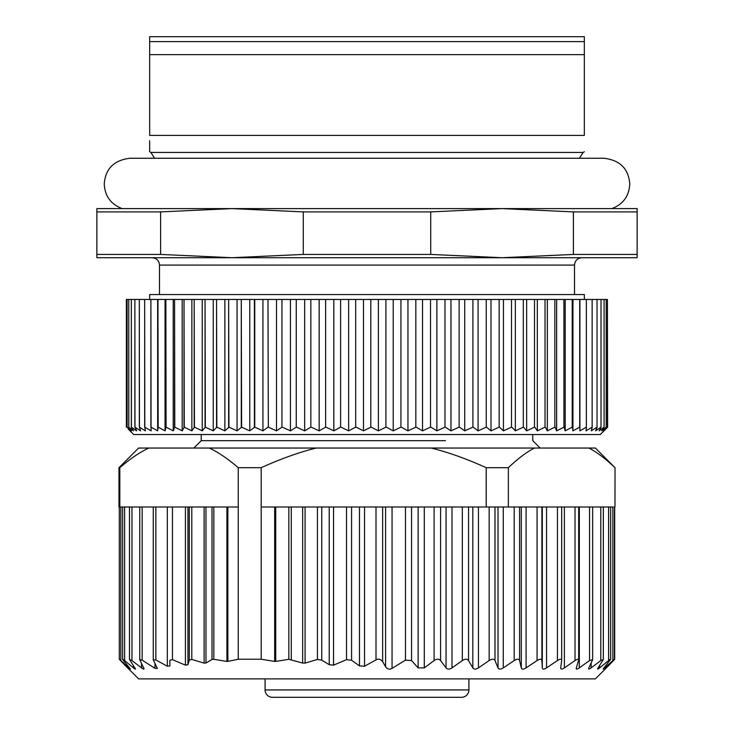 <?xml version="1.0" encoding="UTF-8"?>
<svg xmlns="http://www.w3.org/2000/svg" width="734" height="734" viewBox="0 0 734 734"><rect width="100%" height="100%" fill="white"/><g stroke="black" fill="none" stroke-linecap="round" stroke-linejoin="round"><path stroke-width="1.1" d="M227.87 661.417L226.916 661.426L226.916 506.983L227.87 506.983L227.87 661.417L238.247 659.233L261.185 659.233L261.185 467.686C281.003 458.741 299.334 452.199 316.189 448.043L595.384 448.043L615.028 467.686L614.973 506.983L615.028 467.686M238.247 659.233L238.247 467.686L261.185 467.686M613.165 660.563C615.12 658.756 615.23 658.756 613.523 660.563L606.376 667.885C604.798 669.481 604.779 669.481 606.33 667.885L613.33 660.563C615.009 658.756 614.853 658.756 612.862 660.563L604.77 667.885C602.935 669.481 602.669 669.481 603.954 667.885L610.651 659.325L610.651 506.983L613.33 506.983M128.386 668.656L138.616 678.886L595.384 678.886L605.211 669.05M606.376 667.885C604.798 669.481 604.779 669.481 606.33 667.885M613.33 660.563C615.009 658.756 614.853 658.756 612.862 660.563L612.862 506.983M604.77 666.894L604.77 667.885C602.935 669.481 602.669 669.481 603.954 667.885M609.881 660.563C611.257 658.756 610.826 658.756 608.605 660.563L599.66 667.885C597.614 669.481 597.091 669.481 598.091 667.885L603.348 659.462L600.788 660.563L591.136 667.885C588.907 669.481 588.136 669.481 588.842 667.885L592.641 659.673L589.54 660.563L579.319 667.885C576.933 669.481 575.933 669.481 576.328 667.885L578.686 659.949M597.604 668.839L598.091 667.885M588.585 668.61L588.842 667.885M576.227 668.353L576.328 667.885M578.576 660.563C578.952 658.756 577.768 658.756 575.016 660.563L564.391 667.885C561.877 669.481 560.666 669.481 560.739 667.885L561.684 660.297L561.684 506.983L508.368 506.983L508.368 467.686C517.754 458.741 526.443 452.199 534.425 448.043M561.666 660.563C561.694 658.756 560.281 658.756 557.436 660.563L546.555 667.885C543.958 669.481 542.545 669.481 542.307 667.885L541.903 660.563C541.573 658.756 539.967 658.756 537.068 660.563L526.076 667.885C523.443 669.481 521.846 669.481 521.296 667.885L519.571 660.563C518.892 658.756 517.103 658.756 514.195 660.563L503.267 667.885C500.625 669.481 498.872 669.481 498.019 667.885L494.991 660.563C493.982 658.756 492.037 658.756 489.156 660.563L478.449 667.885C475.843 669.481 473.962 669.481 472.815 667.885L468.531 660.563C467.2 658.756 465.127 658.756 462.328 660.563L451.997 667.885C449.465 669.481 447.483 669.481 446.061 667.885L440.583 660.563C438.95 658.756 436.785 658.756 434.097 660.563L424.298 667.885L418.141 667.885L411.554 660.563L405.48 660.132L405.48 506.983L385.589 506.983L385.589 666.839C387.552 669.27 389.708 669.766 392.057 668.335L405.48 660.132M261.185 506.983L275.745 506.983L275.745 661.426L288.838 659.306L302.647 663.041L305.096 663.105L317.427 659.444L321.758 660.123L329.217 664.674L333.548 665.151L346.531 659.655L351.577 660.261L359.486 665.894L364.532 666.233L376.001 659.921C378.368 658.517 380.579 659.068 382.653 661.591L385.589 666.839M275.745 661.426L274.663 661.417L274.663 506.983M261.185 659.233L274.663 661.417M144.011 668.747L139.735 659.637L142.148 660.132L154.975 668.335L157.37 668.463L153.268 659.912L155.856 659.921L167.315 666.233L169.903 665.894L169.866 660.261L172.453 659.655L185.436 665.151L187.95 664.674L189.289 660.123L191.803 659.444L204.135 663.105L205.979 663.041L211.988 659.517L213.833 659.306L226.916 661.426M143.726 667.885C144.451 669.481 143.717 669.481 141.524 667.885L131.964 660.563L129.478 659.444L135.441 668.922M134.918 667.885C135.946 669.481 135.46 669.481 133.45 667.885L124.624 660.563C122.422 658.756 122.037 658.756 123.45 660.563L129.523 667.885C130.845 669.481 130.606 669.481 128.817 667.885L120.835 660.563C118.88 658.756 118.77 658.756 120.477 660.563L127.624 667.885C129.202 669.481 129.221 669.481 127.67 667.885M119.816 506.983L119.816 467.686C130.248 458.741 139.891 452.199 148.763 448.043L138.616 448.043L118.972 467.686L118.972 506.983L122.633 506.983L122.633 659.306L123.45 660.563M129.523 667.885C130.845 669.481 130.606 669.481 128.817 667.885L128.817 667.041M120.835 506.983L120.835 660.563C118.88 658.756 118.77 658.756 120.477 660.563M226.916 506.983L140.029 506.983M238.247 506.983L227.87 506.983M123.45 506.983L129.478 506.983L129.478 659.398M130.001 506.983L139.744 506.983L139.744 659.545M169.903 506.983L167.315 506.983L167.315 666.233M118.972 467.686L119.816 467.686M275.745 506.983L385.589 506.983M431.216 448.043C448.07 452.199 466.402 458.741 486.211 467.686L486.211 506.983L405.48 506.983M486.211 506.983L508.368 506.983M486.211 467.686L508.368 467.686M561.666 506.983L564.391 506.983L564.391 667.885M575.016 660.563L575.016 506.983L564.391 506.983M575.016 506.983L578.576 506.983M578.676 659.829L578.676 506.983L592.375 506.983M592.632 659.582L592.632 506.983L602.862 506.983M603.339 659.416L603.339 506.983L609.881 506.983M148.763 448.043L316.189 448.043M588.916 448.043C596.898 452.199 605.587 458.741 614.973 467.686M209.3 448.043C218.163 452.199 227.815 458.741 238.247 467.686M201.235 434.537L201.235 440.675L445.492 440.675M614.459 659.251L614.459 506.983L614.973 506.983M231.935 208.603L160.599 211.897L96.87 211.897L96.87 208.603L637.13 208.603L637.13 211.897L573.401 211.897L502.065 208.603L430.73 211.897L303.27 211.897L231.935 208.603L502.074 208.603M637.13 211.897L637.13 257.717L502.065 257.717L573.401 254.432L573.401 211.897M160.599 211.897L160.599 254.432L231.935 257.717L96.87 257.717L96.87 211.897M303.27 254.432L430.73 254.432L502.065 257.717L231.935 257.717L303.27 254.432L303.27 211.897M96.87 254.432L160.599 254.432M430.73 254.432L430.73 211.897M573.401 254.432L637.13 254.432M149.663 54.655L149.663 135.432C149.644 157.471 149.644 157.471 149.663 135.432L584.337 135.432C584.356 157.461 584.356 157.461 584.337 135.432L584.337 36.7L149.663 36.7L149.663 54.655L584.337 54.655M149.653 140.726L149.663 151.745L150.892 152.452L583.108 152.452L584.337 151.745M584.337 299.463L584.337 294.554L149.663 294.554L149.663 299.463M584.337 41.609L149.663 41.609M128.257 429.087L130.294 430.849L127.11 427.17L131.478 430.849L128.799 427.17L133.588 430.849L131.423 427.17L136.616 430.849L134.973 427.17L140.561 430.849L139.442 427.17L145.396 430.849L144.809 427.17L151.103 430.849L151.057 427.17L157.663 430.849L158.159 427.17L165.049 430.849L166.077 427.17L173.233 430.849L174.793 427.17L182.188 430.849L184.262 427.17L191.868 430.849L194.455 427.17L202.235 430.849L205.337 427.17L213.255 430.849L216.842 427.17L224.879 430.849L228.953 427.17L237.073 430.849L241.605 427.17L249.771 430.849L254.744 427.17L254.744 299.463L267.983 299.463L268.332 427.17L267.983 299.463M268.332 299.463L281.957 299.463L281.957 427.17L281.957 299.463M282.315 299.463L296.261 299.463L296.261 427.17L296.261 299.463M296.628 299.463L310.84 299.463L310.84 427.17L310.84 299.463M311.216 299.463L325.648 299.463L325.648 427.17L325.648 299.463M326.024 299.463L340.613 299.463L340.613 427.17L340.613 299.463M340.998 299.463L355.687 299.463L355.687 427.17L355.687 299.463M356.073 299.463L370.808 299.463L370.808 427.17L370.808 299.463M371.193 299.463L385.91 299.463L385.91 427.17L385.91 299.463M386.295 299.463L400.938 299.463L400.938 427.17L400.938 299.463M401.314 299.463L415.829 299.463L415.829 427.17L415.829 299.463M416.206 299.463L430.528 299.463L430.528 427.17L430.528 299.463M430.904 299.463L444.978 299.463L444.978 427.17L444.978 299.463M445.345 299.463L459.117 299.463L459.117 427.17L459.117 299.463M459.475 299.463L472.898 299.463L472.898 427.17L472.898 299.463M473.246 299.463L486.257 299.463L486.257 427.17L486.257 299.463M486.596 299.463L499.148 299.463L499.148 427.17L499.148 299.463M499.469 299.463L511.515 299.463L511.515 427.17L511.515 299.463M511.827 299.463L523.314 299.463L523.314 427.17L523.314 299.463M523.608 299.463L534.499 299.463L534.499 427.17L534.499 299.463M534.774 299.463L545.023 299.463L545.023 427.17L545.023 299.463M545.279 299.463L554.84 299.463L554.84 427.17L554.84 299.463M555.078 299.463L563.914 299.463L563.914 427.17L563.914 299.463M564.134 299.463L572.217 299.463L572.217 427.17L572.217 299.463M572.41 299.463L579.704 299.463L579.704 427.17L579.704 299.463M579.878 299.463L586.356 299.463L586.356 427.17L586.356 299.463M586.512 299.463L592.136 299.463L592.136 427.17L592.136 299.463M592.274 299.463L597.036 299.463L597.036 427.17L597.036 299.463M597.146 299.463L601.018 299.463L601.018 427.17L601.018 299.463M601.109 299.463L604.082 299.463L604.082 427.17L604.082 299.463M604.155 299.463L606.211 299.463L606.211 427.17L606.211 299.463M606.256 299.463L607.394 299.463L607.394 427.17L607.394 299.463M607.413 299.463L607.633 427.17L603.954 430.849L607.413 427.17M126.367 299.463L126.367 427.17L126.367 299.463L127.083 299.463L127.083 427.17M127.11 427.17L127.083 299.463M127.11 299.463L128.744 299.463L128.744 427.17M128.799 427.17L128.744 299.463M128.799 299.463L131.34 299.463L131.34 427.17M131.423 427.17L131.34 299.463M131.423 299.463L134.873 299.463L134.873 427.17M134.973 427.17L134.873 299.463M134.973 299.463L139.322 299.463L139.322 427.17M139.442 427.17L139.322 299.463M139.442 299.463L144.662 299.463L144.662 427.17M144.809 427.17L144.662 299.463M144.809 299.463L150.892 299.463L150.892 427.17M151.057 427.17L150.892 299.463M151.057 299.463L157.966 299.463L157.966 427.17M158.159 427.17L157.966 299.463M158.159 299.463L165.866 299.463L165.866 427.17M166.077 427.17L165.866 299.463M166.077 299.463L174.564 299.463L174.564 427.17M174.793 427.17L174.564 299.463M174.793 299.463L184.014 299.463L184.014 427.17M184.262 427.17L184.014 299.463M184.262 299.463L194.189 299.463L194.189 427.17M194.455 427.17L194.189 299.463M194.455 299.463L205.052 299.463L205.052 427.17M205.337 427.17L205.052 299.463M205.337 299.463L216.548 299.463L216.548 427.17M216.842 427.17L216.548 299.463M216.842 299.463L228.641 299.463L228.641 427.17M228.953 427.17L228.641 299.463M228.953 299.463L241.275 299.463L241.275 427.17M241.605 427.17L241.275 299.463M241.605 299.463L254.404 299.463L254.404 427.17M262.937 299.463L262.937 430.849L267.983 427.17M268.332 427.17L276.507 430.849L281.957 427.17M276.507 299.463L276.507 430.849M282.315 427.17L290.444 430.849L296.261 427.17M290.444 299.463L290.444 430.849M296.628 427.17L304.674 430.849L310.84 427.17M304.674 299.463L304.674 430.849M311.216 427.17L319.152 430.849L325.648 427.17M319.152 299.463L319.152 430.849M326.024 427.17L333.823 430.849L340.613 427.17M333.823 299.463L333.823 430.849M340.998 427.17L348.622 430.849L355.687 427.17M348.622 299.463L348.622 430.849M356.073 427.17L363.495 430.849L370.808 427.17M363.495 299.463L363.495 430.849M371.193 427.17L378.377 430.849L385.91 427.17M378.377 299.463L378.377 430.849M386.295 427.17L393.222 430.849L400.938 427.17M393.222 299.463L393.222 430.849M401.314 427.17L407.957 430.849L415.829 427.17M407.957 299.463L407.957 430.849M416.206 427.17L422.527 430.849L430.528 427.17M422.527 299.463L422.527 430.849M430.904 427.17L436.886 430.849L444.978 427.17M436.886 299.463L436.886 430.849M445.345 427.17L450.97 430.849L459.117 427.17M450.97 299.463L450.97 430.849M459.475 427.17L464.714 430.849L472.898 427.17M464.714 299.463L464.714 430.849M473.246 427.17L478.082 430.849L486.257 427.17M478.082 299.463L478.082 430.849M486.596 427.17L491 430.849L499.148 427.17M491 299.463L491 430.849M499.469 427.17L503.441 430.849L511.515 427.17M503.441 299.463L503.441 430.849M511.827 427.17L515.341 430.849L523.314 427.17M515.341 299.463L515.341 430.849M523.608 427.17L526.645 430.849L534.499 427.17M526.645 299.463L526.645 430.849M534.774 427.17L537.334 430.849L545.023 427.17M537.334 299.463L537.334 430.849M545.279 427.17L547.344 430.849L554.84 427.17M547.344 299.463L547.344 430.849M555.078 427.17L556.638 430.849L563.914 427.17M556.638 299.463L556.638 430.849M564.134 427.17L565.189 430.849L572.217 427.17M565.189 299.463L565.189 430.849M572.41 427.17L572.951 430.849L579.704 427.17M572.951 299.463L572.951 430.849M579.878 427.17L579.906 430.849L586.356 427.17M579.906 299.463L579.906 430.849M586.512 427.17L586.026 430.849L592.136 427.17M592.274 427.17L591.274 430.849L597.036 427.17M597.146 427.17L595.641 430.849L601.018 427.17M601.109 427.17L599.1 430.849L604.082 427.17M604.155 427.17L601.651 430.849L606.211 427.17M606.256 427.17L603.265 430.849L607.394 427.17M157.663 299.463L157.663 430.849M165.049 299.463L165.049 430.849M173.233 299.463L173.233 430.849M182.188 299.463L182.188 430.849M191.868 299.463L191.868 430.849M202.235 299.463L202.235 430.849M213.255 299.463L213.255 430.849M224.879 299.463L224.879 430.849M237.073 299.463L237.073 430.849M249.771 299.463L249.771 430.849M254.744 427.17L262.937 430.849M128.239 429.069L133.698 434.537L600.302 434.537L605.761 429.069M468.916 678.886L468.916 689.932A7.368 7.368 0 0 1 461.548 697.3L272.452 697.3A7.368 7.368 0 0 1 265.084 689.932L265.084 678.886M305.61 697.3L274.296 697.3M413.361 697.3L434.849 697.3M307.041 697.3L334.465 697.3M579.319 667.885L579.319 506.983M589.54 506.983L589.54 660.563M591.136 667.885L591.136 663.151M600.788 506.983L600.788 660.563M599.66 667.885L599.66 665.509M608.605 506.983L608.605 660.563M557.436 660.563L557.436 506.983M546.555 506.983L546.555 667.885M542.307 667.885L542.307 506.983M541.903 506.983L541.903 660.563M537.068 660.563L537.068 506.983M526.076 506.983L526.076 667.885M521.296 667.885L521.296 506.983M519.571 506.983L519.571 660.563M514.195 660.563L514.195 506.983M503.267 506.983L503.267 667.885M498.019 667.885L498.019 506.983M494.991 506.983L494.991 660.563M489.156 660.563L489.156 506.983M478.449 506.983L478.449 667.885M472.815 667.885L472.815 506.983M468.531 506.983L468.531 660.563M462.328 660.563L462.328 506.983M451.997 506.983L451.997 667.885M446.061 667.885L446.061 506.983M440.583 506.983L440.583 660.563M434.097 660.563L434.097 506.983M424.298 506.983L424.298 667.885M418.141 667.885L418.141 506.983M411.554 506.983L411.554 660.563M124.624 660.563L124.624 506.983M133.45 665.729L133.45 667.885M131.964 660.563L131.964 506.983M141.524 663.564L141.524 667.885M142.148 660.132L142.148 506.983M213.833 659.306L213.833 506.983M211.988 659.517L211.988 506.983M191.803 659.444L191.803 506.983M189.289 660.123L189.289 506.983M172.453 659.655L172.453 506.983M155.856 659.921L155.856 506.983M205.979 506.983L205.979 663.041M204.135 663.105L204.135 506.983M187.95 506.983L187.95 664.674M185.436 665.151L185.436 506.983M154.975 668.335L154.975 663.591M291.288 659.517L291.288 506.983M288.838 659.306L288.838 506.983M321.758 660.123L321.758 506.983M317.427 659.444L317.427 506.983M351.577 660.261L351.577 506.983M346.531 659.655L346.531 506.983M382.653 661.591L382.653 506.983M376.001 659.921L376.001 506.983M302.647 506.983L302.647 663.041M305.096 663.105L305.096 506.983M329.217 506.983L329.217 664.674M333.548 665.151L333.548 506.983M359.486 506.983L359.486 665.894M364.532 666.233L364.532 506.983M392.057 668.335L392.057 506.983M159.489 294.554L159.489 265.084L574.511 265.084C574.905 260.653 577.364 258.194 581.879 257.717M468.916 689.932L265.084 689.932M540.132 448.043L532.765 440.675L532.765 434.537M614.697 659.251L614.697 506.983M119.303 659.251L119.303 506.983M153.268 659.912L153.268 506.983M201.235 440.675L193.868 448.043M611.844 208.603C623.129 204.3 629.102 196.106 629.763 184.041C628.616 168.765 620.019 160.168 603.981 158.26L130.019 158.26C113.981 160.168 105.384 168.765 104.237 184.041C104.898 196.106 110.871 204.3 122.156 208.603M154.553 158.26L150.892 152.452M579.447 158.26L583.108 152.452M159.489 265.084C159.095 260.653 156.636 258.194 152.121 257.717M574.511 294.554L574.511 265.084"/></g></svg>
